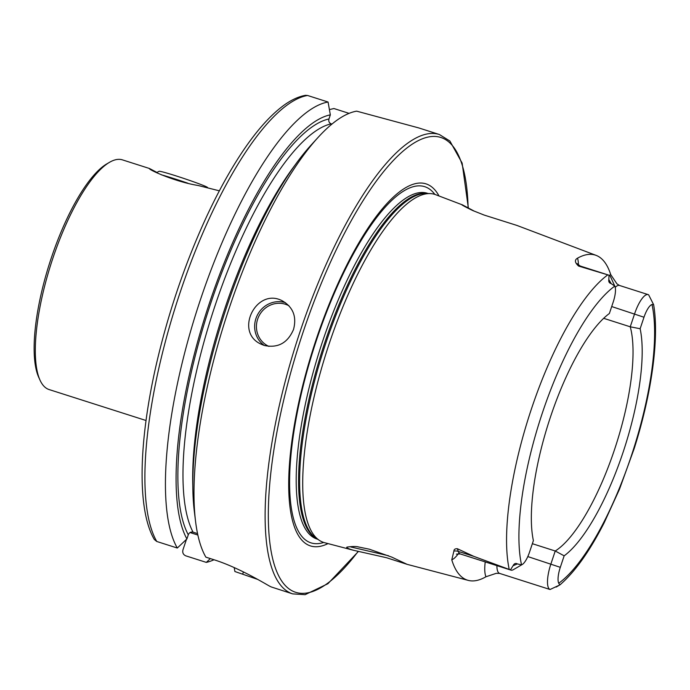 <?xml version="1.0" encoding="UTF-8"?>
<svg xmlns="http://www.w3.org/2000/svg" width="690" height="690" viewBox="0 0 690 690"><rect width="100%" height="100%" fill="white"/><g stroke="black" fill="none" stroke-linecap="round" stroke-linejoin="round"><path stroke-width="1.03" d="M146.03 420.503L49.119 389.565A120.56 36.415 -72.3 0 1 40.011 380.138A120.56 36.415 -72.3 0 1 51.095 263.64A120.56 36.415 -72.3 0 1 109.572 162.279A120.56 36.415 -72.3 0 1 122.449 159.873L149.445 168.489L156.897 172.414M219.36 190.82L198.013 185.463C176.123 182.005 149.445 170.24 149.282 168.507L149.445 168.489M609.425 275.431A32.697 9.876 -72.3 0 1 610.71 274.594A173.664 52.466 107.7 0 0 596.143 255.386L516.879 225.414L484.173 215.073L473.858 210.976C474.047 211.295 460.67 204.645 461.843 204.663L435.58 194.666A182.678 55.183 107.7 0 0 430.086 193.579A182.678 55.183 107.7 0 0 415.992 197.59A182.678 55.183 107.7 0 0 320.686 371.349A182.678 55.183 107.7 0 0 319.366 540.365A182.678 55.183 107.7 0 0 321.281 541.469A182.678 55.183 107.7 0 0 324.473 542.668L353.358 550.241M596.143 255.386A173.664 52.466 107.7 0 0 577.521 258.163C574.408 259.966 574.77 262.605 578.608 266.073L609.02 275.224L608.83 279.545C608.459 281.736 609.236 283.081 611.159 283.599L614.79 286.109A162.055 48.956 107.7 0 0 542.435 412.732A162.055 48.956 107.7 0 0 521.528 564.825L517.362 563.92C515.602 562.919 514.171 563.532 513.067 565.748L510.428 569.897L473.789 556.356L457.384 548.74C455.098 548.628 453.942 549.404 453.916 551.06L451.769 559.84A174.872 52.828 107.7 0 0 468.251 580.385A174.872 52.828 107.7 0 0 485.958 576.762L496.239 573.33L499.603 573.399L550.051 589.502L559.926 584.896C574.968 571.898 589.709 551.198 604.164 522.796L619.508 489.158L634.205 448.517C651.584 393.869 659.424 338.204 653.628 304.678L648.643 294.837A23.529 7.107 -72.3 0 0 648.177 294.621L619.491 285.462A23.529 7.107 -72.3 0 0 615.213 287.325M610.71 274.594L616.981 283.892L619.491 285.462M577.116 263.632L580.212 266.021L607.83 274.844A171.689 51.862 107.7 0 0 531.481 408.773A171.689 51.862 107.7 0 0 509.237 569.483M462.11 204.697L474.366 211.2M391.756 557.106L407.135 564.351L386.504 557.718L353.409 550.258C347.32 548.421 345.362 547.343 347.544 547.015C352.771 546.325 356.54 546.333 358.843 547.041L369.288 549.188L391.756 557.106M614.79 286.109A15.577 4.709 107.7 0 1 614.876 286.29A15.577 4.709 107.7 0 1 613.22 302.013L609.374 313.51A132.385 39.994 107.7 0 0 550.551 416.751A132.385 39.994 107.7 0 0 533.387 540.606L529.541 552.104A15.577 4.709 -72.3 0 1 522.209 564.524A15.577 4.709 -72.3 0 1 521.528 564.825M653.62 304.609L651.998 304.523A15.577 4.709 -72.3 0 0 643.986 317.236L640.139 328.733A132.385 39.994 107.7 0 1 622.975 452.597A132.385 39.994 107.7 0 1 564.153 555.83L555.234 551A127.788 38.605 107.7 0 0 614.497 449.664A127.788 38.605 107.7 0 0 630.246 326.801L640.139 328.733M527.807 556.571L560.306 567.327A15.577 4.709 107.7 0 0 558.736 583.24L559.823 584.93L556.14 587.069M560.306 567.327L564.153 555.83M603.681 318.314L630.246 326.801L634.584 313.855A23.529 7.107 -72.3 0 1 648.177 294.621M550.051 589.502A23.529 7.107 107.7 0 1 550.905 563.946L555.234 551L532.352 543.694M186.464 539.356L182.979 549.758C182.272 552.647 183.212 554.682 185.791 555.838L206.319 562.393A241.112 72.838 107.7 0 0 213.995 559.754M206.319 562.393L210.347 558.59M234.203 567.577L234.893 571.518L257.689 579.41M329.406 109.598L333.926 108.528L349.08 113.367M156.768 541.477L154.327 539.494C137.155 510.203 138.449 443.575 155.776 366.77C167.756 314.312 184.609 264.451 206.336 217.186C215.694 197.03 225.38 178.865 235.402 162.693C251.522 136.706 267.237 117.904 282.555 106.269C290.404 100.326 298.037 96.686 305.454 95.332L307.542 95.47A241.112 72.838 107.7 0 0 180.668 290.844A241.112 72.838 107.7 0 0 156.768 541.477L177.304 548.033A241.112 72.838 107.7 0 1 201.204 297.399A241.112 72.838 107.7 0 1 328.069 102.025L307.542 95.47M331.95 124.079L331.2 123.838C329.139 122.906 328.388 121.285 328.949 118.982L330.338 114.85A229.822 69.423 107.7 0 0 210.209 300.814A229.822 69.423 107.7 0 0 186.895 538.942L177.304 548.033M330.338 114.85L328.069 102.025M197.547 533.586L193.045 532.154C190.811 531.714 189.224 532.594 188.284 534.793L186.895 538.942M468.346 207.923L462.136 163.09L449.88 141.01L439.383 134.516L418.735 127.917L356.644 111.15A241.112 72.838 107.7 0 0 318.159 137.336L311.156 145.012A229.822 69.423 107.7 0 0 194.295 511.031L195.555 521.338A241.112 72.838 107.7 0 0 205.87 557.158L213.702 559.659C237.179 566.99 262.381 582.05 268.824 585.715A241.112 72.838 -72.3 0 0 270.135 586.414A241.112 72.838 -72.3 0 0 271.463 587.026L292.715 593.892L305.135 594.668L327.923 583.706L358.412 551.448M318.159 137.336A241.112 72.838 107.7 0 0 195.555 521.338M293.526 329.466C287.696 342.982 277.958 348.321 264.313 345.483L261.26 344.241C233.556 332.209 256.559 286.454 282.65 301.021C293.216 307.343 296.838 316.822 293.526 329.466M439.004 195.96A190.017 57.399 107.7 0 0 323.757 318.055A190.017 57.399 107.7 0 0 308.007 544.928A190.017 57.399 107.7 0 0 328.009 543.591M190.052 532.551L197.866 535.043M350.969 546.998L388.496 555.735M614.876 286.29L610.667 277.018A23.529 7.107 107.7 0 0 609.02 275.224M522.209 564.524L513.412 569.638A23.529 7.107 -72.3 0 1 510.902 570.104A23.529 7.107 -72.3 0 1 510.428 569.897M40.011 380.138L38.735 377.327A118.145 35.69 -72.3 0 1 49.594 263.166A118.145 35.69 -72.3 0 1 106.907 163.832L109.572 162.279M161.244 174.768A28.937 1.259 18.5 0 1 187.861 183.212M156.492 172.621L159.14 171.301A25.556 1.113 18.5 0 1 183.437 178.305A25.556 1.113 18.5 0 1 207.552 187.473M558.736 583.24A162.055 48.956 107.7 0 0 631.091 456.608A162.055 48.956 107.7 0 0 651.998 304.523M328.949 118.982A225.561 68.138 107.7 0 0 211.382 301.392A225.561 68.138 107.7 0 0 188.284 534.793M331.2 123.838A221.706 66.973 107.7 0 0 215.936 303.031A221.706 66.973 107.7 0 0 193.045 532.154M295.113 164.988A221.706 66.973 107.7 0 0 192.795 485.45M439.383 134.516A241.112 72.838 107.7 0 0 298.365 336.798A241.112 72.838 107.7 0 0 289.619 592.641A241.112 72.838 107.7 0 0 292.715 593.892M468.105 207.793A238.706 72.105 107.7 0 0 331.476 259.983A238.706 72.105 107.7 0 0 292.569 591.054A238.706 72.105 107.7 0 0 358.153 551.388M434.838 194.399A186.947 56.477 107.7 0 0 321.868 324.671A186.947 56.477 107.7 0 0 308.585 541.891A186.947 56.477 107.7 0 0 323.714 542.452M428.076 193.511L427.369 193.278A181.47 54.821 107.7 0 0 321.221 345.535A181.47 54.821 107.7 0 0 314.64 538.088A181.47 54.821 107.7 0 0 316.977 539.028L317.685 539.261M427.498 193.485A181.47 54.821 107.7 0 0 322.42 349.882A181.47 54.821 107.7 0 0 317.003 538.838A181.47 54.821 107.7 0 0 317.202 538.942M430.086 193.579L426.265 193.45A181.634 54.872 107.7 0 0 323.394 350.58A181.634 54.872 107.7 0 0 316.175 538.26L319.366 540.365M242.725 574.02L243.423 571.924M643.986 317.236L611.702 306.55M578.418 265.107A32.697 9.876 107.7 0 0 577.521 258.163M580.212 266.021A23.529 7.107 107.7 0 0 578.608 266.073M611.159 283.599L608.83 279.545M485.234 561.919A32.697 9.876 107.7 0 0 485.958 576.762M496.904 565.645A23.529 7.107 107.7 0 0 499.603 573.399M458.332 553.673A32.697 9.876 -72.3 0 1 451.769 559.84M453.916 551.06A9.16 8.064 161.8 0 1 458.264 551.405L457.384 548.74M510.902 570.104L460.316 553.958A23.529 7.107 -72.3 0 1 458.264 551.405L473.789 556.356M513.067 565.748L517.362 563.92M264.313 345.483A24.116 22.96 116.3 0 1 257.249 315.365A24.116 22.96 116.3 0 1 285.462 302.694M288.989 305.791A22.667 21.58 -63.7 0 0 258.862 316.201A22.667 21.58 -63.7 0 0 268.971 346.423M468.251 580.385L407.143 564.351M460.316 553.958L456.409 554.122"/></g></svg>
